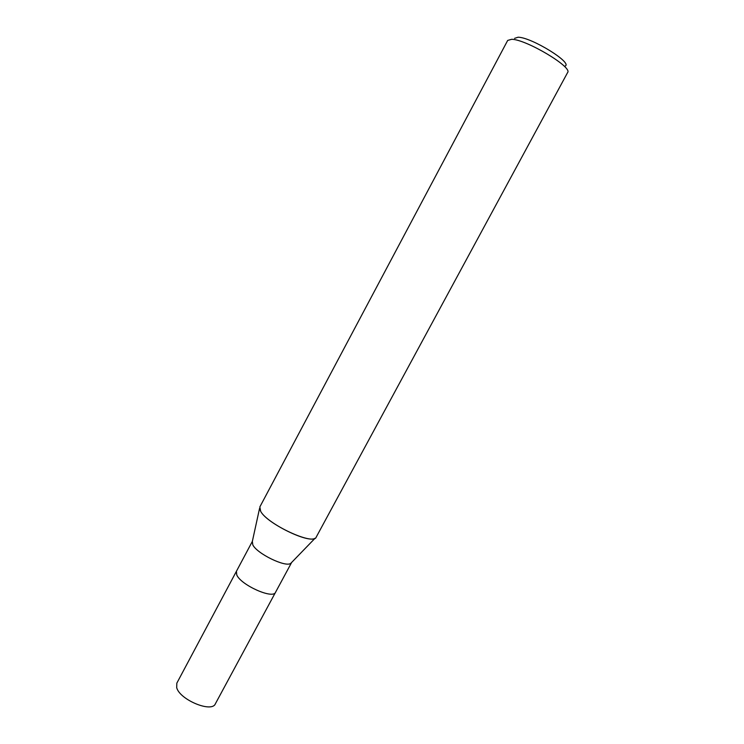 <?xml version="1.0" encoding="UTF-8"?>
<svg xmlns="http://www.w3.org/2000/svg" width="744" height="744" viewBox="0 0 744 744"><rect width="100%" height="100%" fill="white"/><g stroke="black" fill="none" stroke-linecap="round" stroke-linejoin="round"><path stroke-width="1.12" d="M291.629 562.464L290.746 563.375C285.612 567.607 256.894 553.62 252.802 544.85L252.346 541.399M236.406 571.318L236.759 574.945C240.954 585.128 273.15 599.459 275.531 592.298C273.15 599.459 240.954 585.128 236.759 574.945L236.406 571.318L252.318 541.455M290.746 563.375L315.131 538.191C308.453 543.669 266.743 523.162 260.67 511.333L259.842 506.924L507.687 40.427L511.658 39.293C526.12 39.302 572.936 67.258 567.607 72.549L316.2 537.149C313.819 545.78 267.356 524.306 260.67 511.333L259.563 508.394L252.077 542.646M565.003 66.123C573.401 63.184 531.495 37.219 518.094 37.219L514.578 38.353M275.503 592.354L215.36 703.815C211.808 713.096 179.695 699.769 176.691 687.633L176.83 683.15L236.378 571.373M275.531 592.298L291.602 562.52"/></g></svg>
